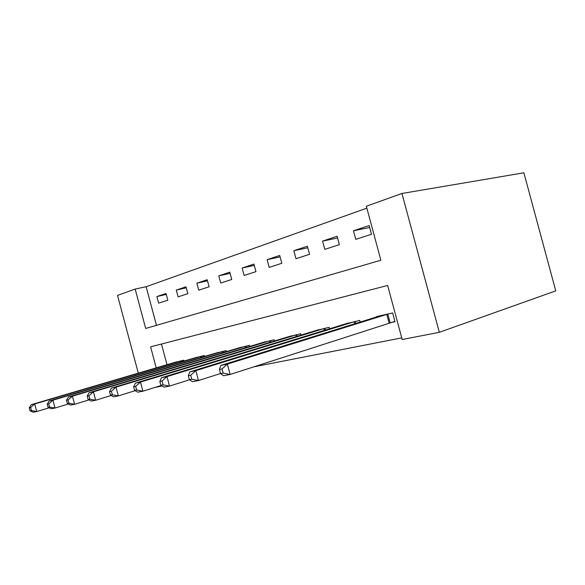 <?xml version="1.0" encoding="UTF-8"?>
<svg xmlns="http://www.w3.org/2000/svg" width="585" height="585" viewBox="0 0 585 585"><rect width="100%" height="100%" fill="white"/><g stroke="black" fill="none" stroke-linecap="round" stroke-linejoin="round"><path stroke-width="0.88" d="M138.294 373.142L117.526 295.403L135.172 289.078L145.694 328.456L380.872 260.245L366.356 206.234L401.961 193.474L523.882 172.794L555.75 290.877L439.32 332.317L402.188 339.519L387.65 285.458L150.608 346.839L156.224 367.863M366.868 208.158L146.14 286.708L135.172 289.078M146.14 286.708L156.466 325.333M158.637 303.132L167.829 300.156L166.045 293.495L156.882 296.558L158.637 303.132M178.081 296.844L187.836 293.685L185.993 286.818L176.268 290.072L178.081 296.844M198.732 290.16L209.108 286.804L207.207 279.718L196.86 283.184L198.732 290.16M220.706 283.052L231.762 279.476L229.803 272.157L218.775 275.849L220.706 283.052M244.135 275.469L255.945 271.652L253.919 264.091L242.146 268.032L244.135 275.469M269.173 267.374L281.816 263.279L279.718 255.455L267.111 259.674L269.173 267.374M295.995 258.694L309.553 254.307L307.374 246.205L293.853 250.724L295.995 258.694M324.785 249.378L339.366 244.662L337.114 236.252L322.562 241.122L324.785 249.378M355.775 239.353L371.504 234.263L369.157 225.532L353.472 230.775L355.775 239.353M253.707 366.861L401.741 337.874M161.467 344.031L166.988 364.689M174.505 362.473L183.88 360.177L184.107 361.04M194.439 357.983L204.384 355.534L204.633 356.477M215.609 353.208L226.183 350.605L226.461 351.629M238.132 348.133L249.407 345.355L249.707 346.466M262.16 342.722L274.197 339.746L274.526 340.975M287.827 336.945L300.712 333.75L301.078 335.103M315.322 330.752L329.15 327.315L329.552 328.821M344.85 324.112L359.709 320.404L360.163 322.086M390.568 322.657L395.007 321.699L392.659 312.953L376.528 316.595L376.63 316.96M162.03 385.968L154.813 387.475M439.32 332.317L401.961 193.474M160.955 385.552L161.138 386.246M166.294 294.416L156.882 296.558M369.683 227.485L353.472 230.775M337.582 238L322.562 241.122M307.798 247.777L293.853 250.724M280.098 256.881L267.111 259.674M254.263 265.385L242.146 268.032M230.117 273.341L218.775 275.849M207.499 280.807L196.86 283.184M186.264 287.813L176.268 290.072M176.984 361.735L31.239 404.674L34.734 403.95L36.753 411.533L49.14 407.796M31.451 410.56L36.753 411.533L33.25 412.206L30.054 410.831L31.451 410.56L30.639 407.518L29.25 407.803L30.054 410.831M30.639 407.518L34.734 403.95L181.299 360.755M29.25 407.803L31.239 404.674M197.072 357.194L49.184 400.959L52.928 400.191L55.019 408.037L68.328 404.001M49.55 407.021L55.019 408.037L51.261 408.754L48.058 407.314L49.55 407.021L48.716 403.877L47.217 404.176L48.058 407.314M48.716 403.877L52.928 400.191L201.642 356.155M47.217 404.176L49.184 400.959M218.402 352.367L68.423 396.981L72.438 396.155L74.602 404.286L88.942 399.906M68.957 403.226L74.602 404.286L70.573 405.054L67.355 403.54L68.957 403.226L68.094 399.972L66.493 400.294L67.355 403.54M68.094 399.972L72.438 396.155L223.273 351.263M66.493 400.294L68.423 396.981M241.115 347.227L89.088 392.703L93.41 391.811L95.662 400.25L111.165 395.482M89.827 399.146L95.662 400.25L91.326 401.083L88.101 399.482L89.827 399.146L88.927 395.767L87.202 396.118L88.101 399.482M88.927 395.767L93.41 391.811L246.3 346.057M87.202 396.118L89.088 392.703M265.334 341.75L111.355 388.096L116.02 387.131L118.36 395.899L135.172 390.685M112.327 394.751L118.36 395.899L113.68 396.798L110.463 395.116L112.327 394.751L111.391 391.241L109.527 391.614L110.463 395.116M111.391 391.241L116.02 387.131L270.877 340.492M109.527 391.614L111.355 388.096M291.228 335.892L135.42 383.116L140.466 382.078L142.901 391.197L161.204 385.478M136.656 389.998L142.901 391.197L137.833 392.169L134.638 390.392L136.656 389.998L135.676 386.341L133.665 386.751L134.638 390.392M135.676 386.341L140.466 382.078L297.158 334.554M133.665 386.751L135.42 383.116M318.971 329.618L161.497 377.727L166.981 376.586L169.518 386.093L189.518 379.782M163.04 384.835L169.518 386.093L164.019 387.153L160.853 385.266L163.04 384.835L162.023 381.032L159.837 381.471L160.853 385.266M162.023 381.032L166.981 376.586L325.333 328.178M159.837 381.471L161.497 377.727M348.762 322.876L189.862 371.855L195.836 370.619L198.49 380.542L220.508 373.515M191.77 379.226L198.49 380.542L192.494 381.691L189.379 379.687L191.77 379.226L190.703 375.248L188.319 375.731L189.379 379.687M190.703 375.248L195.836 370.619L355.607 321.333M188.319 375.731L189.862 371.855M380.842 315.622L220.823 365.449L227.36 364.097L230.139 374.48L394.926 321.399M223.148 373.091L230.139 374.48L223.58 375.738L220.53 373.603L223.148 373.091L222.037 368.93L219.426 369.457L220.53 373.603M222.037 368.93L227.36 364.097L388.228 313.955M219.426 369.457L220.823 365.449M180.304 362.166L180.026 361.12M181.226 361.896L180.948 360.857M200.655 357.654L200.348 356.521M201.584 357.384L201.284 356.258M222.285 352.872L221.956 351.636M223.229 352.594L222.9 351.366M245.32 347.79L244.961 346.437M246.285 347.497L245.927 346.159M269.912 342.371L269.51 340.887M270.884 342.079L270.489 340.602M296.207 336.587L295.769 334.949M297.202 336.287L296.763 334.664M324.404 330.408L323.914 328.587M325.414 330.094L324.924 328.295M354.715 323.783L354.166 321.75M355.731 323.461L355.19 321.45M389.105 323.088L386.765 314.379M390.144 322.774L387.804 314.072"/></g></svg>
